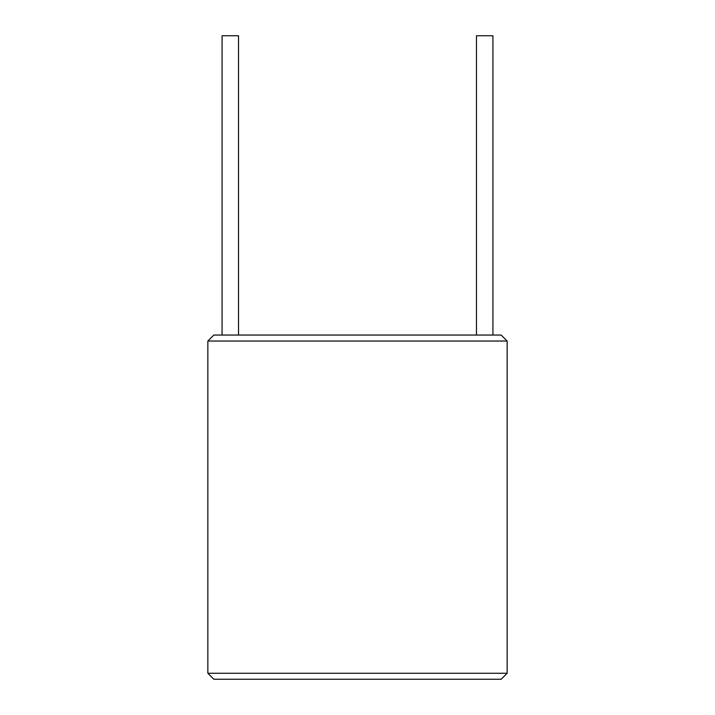 <?xml version="1.0" encoding="UTF-8"?>
<svg xmlns="http://www.w3.org/2000/svg" width="715" height="715" viewBox="0 0 715 715"><rect width="100%" height="100%" fill="white"/><g stroke="black" fill="none" stroke-linecap="round" stroke-linejoin="round"><path stroke-width="1.07" d="M207.851 341.037L213.839 335.049L501.161 335.049L507.15 341.037L507.15 673.262L207.851 673.262L207.851 341.037L507.15 341.037M222.07 335.049L222.07 35.75L238.524 35.75L238.524 335.049M492.93 335.049L492.93 35.75L476.476 35.75L476.476 335.049M507.15 673.262L501.161 679.25L213.839 679.25L207.851 673.262"/></g></svg>
